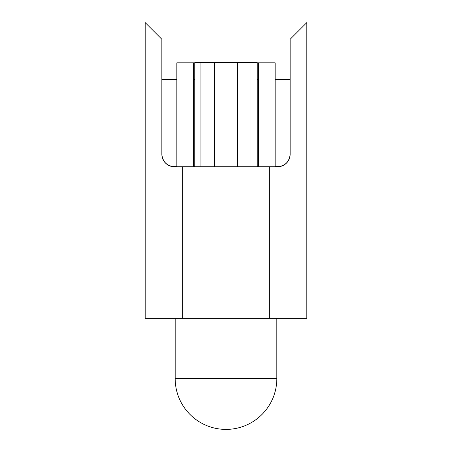 <?xml version="1.0" encoding="UTF-8"?>
<svg xmlns="http://www.w3.org/2000/svg" width="452" height="452" viewBox="0 0 452 452"><rect width="100%" height="100%" fill="white"/><g stroke="black" fill="none" stroke-linecap="round" stroke-linejoin="round"><path stroke-width="0.68" d="M175.178 378.578A50.822 50.822 0 0 0 226 429.4A50.822 50.822 0 0 0 276.822 378.578L175.178 378.578L175.178 318.366M275.155 166.737L275.155 62.817L258.493 62.817L258.493 166.737M193.507 166.737L193.507 62.817L176.845 62.817L176.845 166.737M269.324 318.366L145.182 318.366L145.182 22.6L161.85 39.262L161.85 154.239C162.641 161.776 166.811 165.94 174.342 166.737L277.658 166.737C285.189 165.94 289.359 161.776 290.15 154.239L290.15 39.262L306.818 22.6L306.818 318.366L269.324 318.366L269.324 166.737M182.676 318.366L182.676 166.737M214.338 166.737L214.338 62.591L257.244 62.591L257.244 166.737M214.338 62.591L194.755 62.591L194.755 166.737M237.662 62.591L237.662 166.737M250.956 62.591L250.956 166.737M200.954 62.591L200.954 166.737M275.155 79.479L290.15 79.479L290.15 154.239A12.498 12.498 0 0 1 279.172 166.641L275.155 166.641M176.845 166.641L172.828 166.641A12.498 12.498 0 0 1 161.85 154.239M258.493 166.641L257.244 166.641M257.244 79.479L258.493 79.479M194.755 166.641L193.507 166.641M161.85 79.479L176.845 79.479M193.507 79.479L194.755 79.479M276.822 378.352L276.195 378.352M276.822 318.366L276.822 378.578"/></g></svg>
